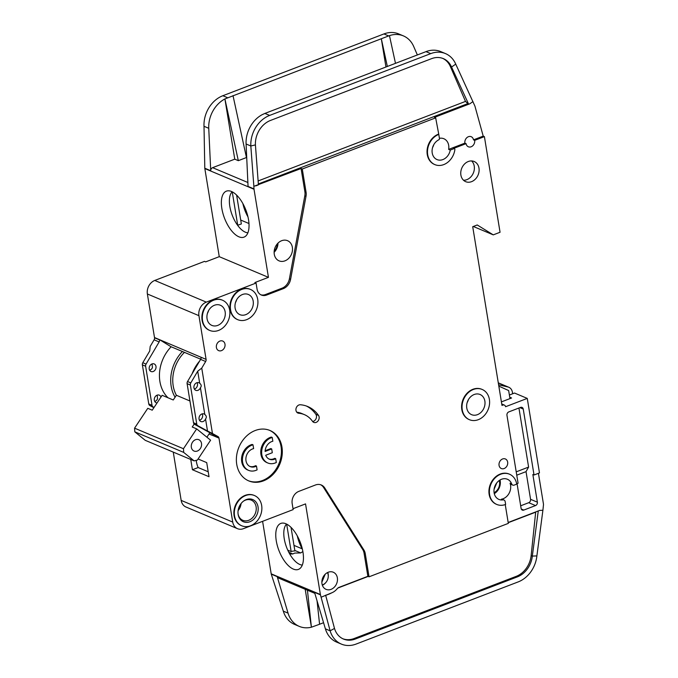 <?xml version="1.0" encoding="UTF-8"?>
<svg xmlns="http://www.w3.org/2000/svg" width="678" height="678" viewBox="0 0 678 678"><rect width="100%" height="100%" fill="white"/><g stroke="black" fill="none" stroke-linecap="round" stroke-linejoin="round"><path stroke-width="1.02" d="M154.737 401.452A4.102 3.322 112.8 0 0 155.076 401.342A4.102 3.322 112.8 0 0 157.542 398.791L157.186 395.13M160.966 397.062A4.102 3.322 112.8 0 0 159.305 395.155A4.102 3.322 112.8 0 0 157.093 395.164A4.102 3.322 112.8 0 0 154.304 398.944A4.102 3.322 112.8 0 0 156.126 402.724A4.102 3.322 112.8 0 0 157.059 402.927M149.626 370.239A4.102 3.322 112.8 0 0 149.965 370.129A4.102 3.322 112.8 0 0 152.431 367.578L152.075 363.916M153.22 371.502A4.102 3.322 112.8 0 0 156.008 367.722A4.102 3.322 112.8 0 0 154.194 363.942A4.102 3.322 112.8 0 0 151.982 363.95A4.102 3.322 112.8 0 0 149.194 367.73A4.102 3.322 112.8 0 0 151.016 371.51A4.102 3.322 112.8 0 0 153.22 371.502M199.688 383.24C201.408 384.655 201.654 386.163 200.425 387.765A4.102 3.322 -67.2 0 1 197.968 390.316A4.102 3.322 -67.2 0 1 195.756 390.325A4.102 3.322 -67.2 0 1 193.933 386.553A4.102 3.322 -67.2 0 1 196.73 382.765A4.102 3.322 -67.2 0 1 198.934 382.765A4.102 3.322 -67.2 0 1 199.688 383.24L197.713 371.197L190.798 382.909A2.737 2.212 112.8 0 0 190.374 385.045L196.773 424.114A2.737 2.212 112.8 0 0 197.798 425.691L207.51 431.022L205.544 418.979A4.102 3.322 -67.2 0 1 203.078 421.53A4.102 3.322 -67.2 0 1 200.866 421.538A4.102 3.322 -67.2 0 1 199.044 417.767A4.102 3.322 -67.2 0 1 201.841 413.978A4.102 3.322 -67.2 0 1 204.044 413.978A4.102 3.322 -67.2 0 1 204.798 414.453C206.519 415.868 206.765 417.377 205.544 418.979M194.366 389.053A4.102 3.322 112.8 0 0 194.705 388.952A4.102 3.322 112.8 0 0 197.061 382.655M199.485 420.267A4.102 3.322 112.8 0 0 199.815 420.165A4.102 3.322 112.8 0 0 202.171 413.868M245.792 314.634A10.941 8.848 112.8 0 0 253.233 304.549A10.941 8.848 112.8 0 0 248.385 294.489A10.941 8.848 112.8 0 0 242.495 294.498A10.941 8.848 112.8 0 0 235.054 304.591A10.941 8.848 112.8 0 0 239.902 314.651A10.941 8.848 112.8 0 0 245.792 314.634M217.757 325.389A10.941 8.848 112.8 0 0 225.198 315.304A10.941 8.848 112.8 0 0 220.35 305.236A10.941 8.848 112.8 0 0 214.46 305.253A10.941 8.848 112.8 0 0 207.019 315.338A10.941 8.848 112.8 0 0 211.867 325.406A10.941 8.848 112.8 0 0 217.757 325.389M248.614 470.371A13.67 11.06 -67.2 0 0 255.979 470.354A13.67 11.06 -67.2 0 0 257.098 469.862L256.479 466.057A9.568 7.746 -67.2 0 1 255.36 466.583A9.568 7.746 -67.2 0 1 250.207 466.591A9.568 7.746 -67.2 0 1 245.961 457.786A9.568 7.746 -67.2 0 1 252.47 448.963A9.568 7.746 -67.2 0 1 253.623 448.616L252.996 444.81L252.106 444.437A13.67 11.06 -67.2 0 0 250.97 444.81A13.67 11.06 -67.2 0 0 241.665 457.421A13.67 11.06 -67.2 0 0 247.724 469.998L248.614 470.371A13.67 11.06 -67.2 0 1 242.554 457.794A13.67 11.06 -67.2 0 1 251.86 445.183A13.67 11.06 -67.2 0 1 252.996 444.81M249.767 466.388A9.568 7.746 112.8 0 0 254.47 466.21A9.568 7.746 112.8 0 0 255.589 465.684L256.479 466.057M272.217 437.446L272.836 441.242A9.568 7.746 -67.2 0 0 265.098 451.472L271.692 448.946L272.31 452.718L265.717 455.252A9.568 7.746 -67.2 0 0 269.429 459.218A9.568 7.746 -67.2 0 0 274.582 459.209A9.568 7.746 -67.2 0 0 275.692 458.684L276.319 462.489A13.67 11.06 -67.2 0 1 275.2 462.981A13.67 11.06 -67.2 0 1 267.835 462.998A13.67 11.06 -67.2 0 1 261.776 450.421A13.67 11.06 -67.2 0 1 271.073 437.81A13.67 11.06 -67.2 0 1 272.217 437.446L271.327 437.064A13.67 11.06 -67.2 0 0 270.183 437.437A13.67 11.06 -67.2 0 0 260.886 450.048A13.67 11.06 -67.2 0 0 266.946 462.625L267.835 462.998M268.988 459.014A9.568 7.746 112.8 0 0 273.692 458.837A9.568 7.746 112.8 0 0 274.802 458.311L275.692 458.684M249.911 521.729A12.034 9.729 112.8 0 0 258.038 506.839A12.034 9.729 112.8 0 0 246.284 499.584A12.034 9.729 112.8 0 0 243.792 500.923A12.034 9.729 112.8 0 0 238.131 514.39A12.034 9.729 112.8 0 0 249.911 521.729M238.08 513.992A10.941 8.848 112.8 0 0 242.826 520.306A10.941 8.848 112.8 0 0 248.716 520.297A10.941 8.848 112.8 0 0 256.157 510.203A10.941 8.848 112.8 0 0 251.309 500.144A10.941 8.848 112.8 0 0 245.419 500.152A10.941 8.848 112.8 0 0 243.47 501.161M477.473 414.648A10.941 8.848 112.8 0 0 484.914 404.563A10.941 8.848 112.8 0 0 480.066 394.494A10.941 8.848 112.8 0 0 474.176 394.511A10.941 8.848 112.8 0 0 466.735 404.605A10.941 8.848 112.8 0 0 471.583 414.665A10.941 8.848 112.8 0 0 477.473 414.648M197.349 451.031A6.153 4.975 112.8 0 0 201.536 445.353A6.153 4.975 112.8 0 0 198.807 439.691A6.153 4.975 112.8 0 0 195.501 439.7A6.153 4.975 112.8 0 0 191.315 445.378A6.153 4.975 112.8 0 0 194.044 451.04A6.153 4.975 112.8 0 0 197.349 451.031M327.482 572.579A8.204 6.636 -67.2 0 1 322.609 584.851A8.204 6.636 -67.2 0 1 322.27 584.97M501.339 499.211L502.966 499.898A10.941 8.848 -67.2 0 1 498.915 499.415A10.941 8.848 -67.2 0 1 494.067 489.355A10.941 8.848 -67.2 0 1 501.508 479.27A10.941 8.848 -67.2 0 1 507.398 479.253A10.941 8.848 -67.2 0 1 511.687 483.923L510.059 483.236A10.941 8.848 -67.2 0 1 503.178 498.72A10.941 8.848 -67.2 0 1 501.339 499.211A2.737 2.212 -67.2 0 1 502.347 499.33L503.974 500.017A2.737 2.212 -67.2 0 1 505.178 501.669L505.635 504.44A16.408 13.272 -67.2 0 1 496.796 504.457A16.408 13.272 -67.2 0 1 489.524 489.363A16.408 13.272 -67.2 0 1 500.686 474.236A16.408 13.272 -67.2 0 1 509.517 474.21A16.408 13.272 -67.2 0 1 516.721 484.134L514.238 485.092A2.737 2.212 -67.2 0 1 512.763 485.092A2.737 2.212 -67.2 0 1 511.687 483.923M439.429 138.329A10.941 8.848 -67.2 0 1 443.87 138.736A10.941 8.848 -67.2 0 1 448.633 149.38L450.26 150.067L453.794 148.711A1.093 0.881 -67.2 0 1 454.862 149.736A16.408 13.272 -67.2 0 1 434.903 164.627A16.408 13.272 -67.2 0 1 427.623 149.533A16.408 13.272 -67.2 0 1 438.785 134.397L435.666 117.853L302.269 169.017L306.058 192.162A10.941 8.848 -67.2 0 1 305.998 196.323L290.599 279.285A10.941 8.848 -67.2 0 1 283.268 288.667L266.674 295.032A9.839 7.967 -67.2 0 1 261.377 295.04A9.839 7.967 -67.2 0 1 257.055 289.091L256.064 283.048L254.877 282.548L268.446 277.353L219.257 256.665L204.832 168.559A2.737 2.212 112.8 0 1 204.798 168.229L204.01 126.294A27.34 22.12 -67.2 0 1 222.842 95.725L383.934 33.934A27.34 22.12 -67.2 0 1 398.656 33.9L403.393 35.892A27.34 22.12 112.8 0 0 389.469 35.637L395.486 63.334M438.785 134.397L439.454 138.473A1.093 0.881 -67.2 0 1 438.793 139.787A10.941 8.848 112.8 0 0 432.115 150.007A10.941 8.848 112.8 0 0 437.022 159.584A10.941 8.848 112.8 0 0 442.912 159.567A10.941 8.848 112.8 0 0 450.26 150.067M281.667 240.707A10.941 8.848 -67.2 0 1 287.557 240.698A10.941 8.848 -67.2 0 1 292.404 250.758A10.941 8.848 -67.2 0 1 284.963 260.844A10.941 8.848 -67.2 0 1 279.073 260.861A10.941 8.848 -67.2 0 1 274.226 250.801A10.941 8.848 -67.2 0 1 281.667 240.707M469.244 419.606A16.408 13.272 -67.2 0 1 469.015 419.512A16.408 13.272 -67.2 0 1 461.743 404.427A16.408 13.272 -67.2 0 1 472.905 389.291A16.408 13.272 -67.2 0 1 481.736 389.274A16.408 13.272 -67.2 0 1 481.956 389.367M478.295 419.682A16.408 13.272 -67.2 0 1 469.464 419.707A16.408 13.272 -67.2 0 1 462.184 404.613A16.408 13.272 -67.2 0 1 473.346 389.477A16.408 13.272 -67.2 0 1 482.185 389.46A16.408 13.272 -67.2 0 1 489.457 404.554A16.408 13.272 -67.2 0 1 478.295 419.682M219.909 341.059A5.195 4.204 -67.2 0 1 222.706 341.051A5.195 4.204 -67.2 0 1 225.011 345.831A5.195 4.204 -67.2 0 1 221.477 350.628A5.195 4.204 -67.2 0 1 218.68 350.636A5.195 4.204 -67.2 0 1 216.375 345.856A5.195 4.204 -67.2 0 1 219.909 341.059M241.512 525.687A16.408 13.272 -67.2 0 1 241.292 525.594A16.408 13.272 -67.2 0 1 234.012 510.5A16.408 13.272 -67.2 0 1 245.173 495.364A16.408 13.272 -67.2 0 1 254.013 495.347A16.408 13.272 -67.2 0 1 254.233 495.44M250.563 525.764A16.408 13.272 -67.2 0 1 241.732 525.781A16.408 13.272 -67.2 0 1 234.461 510.687A16.408 13.272 -67.2 0 1 245.622 495.55A16.408 13.272 -67.2 0 1 254.453 495.533A16.408 13.272 -67.2 0 1 261.725 510.627A16.408 13.272 -67.2 0 1 250.563 525.764M255.225 430.513A27.34 22.12 -67.2 0 1 269.946 430.479A27.34 22.12 -67.2 0 1 282.065 455.641A27.34 22.12 -67.2 0 1 263.462 480.863A27.34 22.12 -67.2 0 1 248.741 480.897A27.34 22.12 -67.2 0 1 236.622 455.743A27.34 22.12 -67.2 0 1 255.225 430.513M248.301 480.702A27.34 22.12 112.8 0 0 262.572 480.49A27.34 22.12 112.8 0 0 281.141 455.557A27.34 22.12 112.8 0 0 269.497 430.301M468.286 161.517A10.941 8.848 -67.2 0 1 474.176 161.508A10.941 8.848 -67.2 0 1 479.024 171.568A10.941 8.848 -67.2 0 1 471.583 181.653A10.941 8.848 -67.2 0 1 465.693 181.67A10.941 8.848 -67.2 0 1 460.845 171.61A10.941 8.848 -67.2 0 1 468.286 161.517M463.506 180.238A10.941 8.848 112.8 0 0 466.845 179.662A10.941 8.848 112.8 0 0 473.981 171.136A10.941 8.848 112.8 0 0 471.625 160.949M209.527 330.347A16.408 13.272 -67.2 0 1 209.299 330.254A16.408 13.272 -67.2 0 1 202.027 315.168A16.408 13.272 -67.2 0 1 213.189 300.032A16.408 13.272 -67.2 0 1 222.02 300.015A16.408 13.272 -67.2 0 1 222.24 300.108M218.579 330.423A16.408 13.272 -67.2 0 1 209.748 330.44A16.408 13.272 -67.2 0 1 202.468 315.355A16.408 13.272 -67.2 0 1 213.629 300.218A16.408 13.272 -67.2 0 1 222.469 300.201A16.408 13.272 -67.2 0 1 229.74 315.287A16.408 13.272 -67.2 0 1 218.579 330.423M502.576 458.972A5.195 4.204 -67.2 0 1 505.373 458.964A5.195 4.204 -67.2 0 1 507.678 463.744A5.195 4.204 -67.2 0 1 504.144 468.54A5.195 4.204 -67.2 0 1 501.347 468.54A5.195 4.204 -67.2 0 1 499.042 463.76A5.195 4.204 -67.2 0 1 502.576 458.972M298.786 413.258A4.373 3.543 -67.2 0 1 297.896 413.038A4.373 3.543 -67.2 0 1 295.955 409.012A4.373 3.543 -67.2 0 1 298.939 404.978A4.373 3.543 -67.2 0 1 300.405 404.758A36.095 29.196 -67.2 0 1 307.744 406.546A36.095 29.196 -67.2 0 1 318.499 415.402A4.373 3.543 -67.2 0 1 318.27 420.64A4.373 3.543 -67.2 0 1 313.804 422.394A4.373 3.543 -67.2 0 1 312.499 421.318A27.34 22.12 112.8 0 0 304.346 414.614A27.34 22.12 112.8 0 0 298.786 413.258L297.125 412.555M237.563 319.592A16.408 13.272 -67.2 0 1 237.334 319.507A16.408 13.272 -67.2 0 1 230.062 304.414A16.408 13.272 -67.2 0 1 241.224 289.277A16.408 13.272 -67.2 0 1 250.055 289.26A16.408 13.272 -67.2 0 1 250.275 289.353M246.614 319.669A16.408 13.272 -67.2 0 1 237.783 319.694A16.408 13.272 -67.2 0 1 230.503 304.6A16.408 13.272 -67.2 0 1 241.665 289.464A16.408 13.272 -67.2 0 1 250.504 289.447A16.408 13.272 -67.2 0 1 257.776 304.541A16.408 13.272 -67.2 0 1 246.614 319.669M466.083 143.643L464.896 143.143A5.195 4.204 -67.2 0 1 468.405 136.71A5.195 4.204 -67.2 0 1 471.202 136.702A5.195 4.204 -67.2 0 1 473.49 139.846L474.668 140.346A5.195 4.204 -67.2 0 1 471.159 146.77A5.195 4.204 -67.2 0 1 468.362 146.779A5.195 4.204 -67.2 0 1 466.083 143.643L453.345 148.524A1.093 0.881 -67.2 0 1 454.141 148.651M496.576 504.364A16.408 13.272 -67.2 0 1 496.355 504.271A16.408 13.272 -67.2 0 1 489.075 489.177A16.408 13.272 -67.2 0 1 500.245 474.049A16.408 13.272 -67.2 0 1 509.076 474.024A16.408 13.272 -67.2 0 1 509.297 474.125M232.156 191.789A22.425 10.416 -111 0 0 229.825 206.434A22.425 10.416 -111 0 0 245.36 232.181A22.425 10.416 -111 0 0 247.885 232.8M221.859 208.536A24.62 11.433 69 0 1 227.969 190.806A24.62 11.433 69 0 1 248.538 219.757A24.62 11.433 69 0 1 245.428 236.325A24.62 11.433 69 0 1 231.986 231.257A24.62 11.433 69 0 1 221.859 208.536M328.271 572.232A9.297 7.517 -67.2 0 1 333.271 572.224A9.297 7.517 -67.2 0 1 337.398 580.775A9.297 7.517 -67.2 0 1 331.067 589.351A9.297 7.517 -67.2 0 1 326.067 589.36A9.297 7.517 -67.2 0 1 321.94 580.809A9.297 7.517 -67.2 0 1 328.271 572.232M286.565 524.06A22.425 10.416 -111 0 0 284.243 538.705A22.425 10.416 -111 0 0 288.591 551.9A22.425 10.416 -111 0 0 302.295 565.071M276.268 540.807A24.62 11.433 69 0 1 282.379 523.085A24.62 11.433 69 0 1 302.947 552.028A24.62 11.433 69 0 1 299.837 568.596A24.62 11.433 69 0 1 286.396 563.528A24.62 11.433 69 0 1 276.268 540.807M288.803 552.273L292.82 553.96L290.769 553.968L288.591 551.9M292.82 553.96L294.718 553.079L300.718 552.934L294.811 550.451M291.04 527.382L294.896 550.96A14.763 11.941 112.8 0 0 291.159 551.578L286.658 524.102M287.752 550.146L291.159 551.578M317.05 600.827L319.575 624.252L323.567 622.718M319.575 624.252L311.414 627.209L305.193 589.275M508.169 522.484L539.696 510.398L542.9 510.288L536.883 555.926A27.34 22.12 -67.2 0 1 518.195 581.902L356.111 644.066A27.34 22.12 -67.2 0 1 341.39 644.1A27.34 22.12 -67.2 0 1 330.127 630.828L325.389 628.837L314.533 592.352L320.457 594.843L330.127 630.828L334.5 628.438L325.626 595.182M341.39 644.1L336.652 642.108A27.34 22.12 -67.2 0 1 325.389 628.837M302.871 551.578L300.718 552.934M293.981 545.383L302.21 548.841A22.425 10.416 69 0 1 297.286 535.866M262.598 521.323L271.2 573.834L320.38 594.521L305.541 503.898L293.015 508.703M321.16 597.199L331.644 592.869A13.128 10.619 112.8 0 0 337.017 588.919A5.466 4.424 -67.2 0 1 339.263 587.275L367.866 576.308L364.069 553.155A10.941 8.848 112.8 0 0 362.73 549.536L323.592 487.49A10.941 8.848 112.8 0 0 320.702 484.778M209.002 434.047L213.943 435.979A2.737 2.212 112.8 0 0 212.909 434.412L217.943 436.53A2.737 2.212 -67.2 0 1 218.977 438.098L232.732 522.077L181.17 500.398A10.941 8.848 -67.2 0 0 185.975 507.008L237.529 528.687A10.941 8.848 -67.2 0 0 243.419 528.679L293.159 509.602L292.176 503.559A9.839 7.967 -67.2 0 1 298.829 491.372L315.423 485.007A10.941 8.848 -67.2 0 1 321.313 484.999A10.941 8.848 -67.2 0 1 324.77 487.99L363.916 550.036A10.941 8.848 -67.2 0 1 365.256 553.655L369.044 576.809L508.322 523.382L505.246 504.585M271.2 573.834A2.737 2.212 112.8 0 0 271.268 574.156L283.311 611.141A27.34 22.12 -67.2 0 0 294.574 624.413L299.312 626.404A27.34 22.12 112.8 0 0 311.405 627.201L307.439 590.224M314.821 593.326L278.319 577.978A2.737 2.212 -67.2 0 1 277.2 576.647L288.048 613.132A27.34 22.12 112.8 0 0 299.312 626.404M538.425 473.312L543.392 503.627A5.466 4.424 -67.2 0 1 543.434 505.203L542.9 510.288M501.398 401.893L511.576 397.986L509.746 397.215M342.924 638.795A21.874 17.696 112.8 0 0 354.102 638.532L355.289 639.032L517.373 576.868L516.187 576.368A21.874 17.696 112.8 0 0 531.137 555.587L535.679 512.17L508.212 522.704M355.289 639.032A21.874 17.696 -67.2 0 1 343.509 639.057A21.874 17.696 -67.2 0 1 334.5 628.438M536.883 555.926L532.323 556.087A21.874 17.696 -67.2 0 1 517.373 576.868M369.044 576.809L367.866 576.308M434.683 164.534A16.408 13.272 -67.2 0 1 434.454 164.44A16.408 13.272 -67.2 0 1 427.182 149.346A16.408 13.272 -67.2 0 1 438.344 134.21M154.067 407.427L153.059 406.868A2.737 2.212 -67.2 0 1 152.025 405.3L145.626 366.222A2.737 2.212 -67.2 0 1 146.058 364.094L159.135 341.932A2.737 2.212 112.8 0 0 159.576 339.898L154.499 337.534L147.372 293.981L198.925 315.668A10.941 8.848 -67.2 0 1 206.324 302.125L256.064 283.048M198.925 315.668L206.087 359.365A2.737 2.212 -67.2 0 1 205.663 361.501L200.62 359.382A2.737 2.212 112.8 0 0 201.044 357.255L154.499 337.534M197.713 371.197L201.747 368.12L205.663 361.501M201.747 368.12L212.46 433.513L207.51 431.022M217.943 436.53L212.46 433.513M237.529 528.687A10.941 8.848 -67.2 0 1 232.732 522.077M516.67 483.795L518.085 483.253L506.958 415.292A2.737 2.212 -67.2 0 1 508.805 411.902L520.568 407.393A2.737 2.212 -67.2 0 1 522.035 407.393A2.737 2.212 -67.2 0 1 523.238 409.046L534.035 474.998L539.468 472.913L527.264 398.401L505.559 406.732A2.737 2.212 112.8 0 0 504.356 405.08A2.737 2.212 112.8 0 0 502.881 405.08L501.983 405.427L472.71 226.706L477.236 224.969L493.27 234.868L500.059 232.266L484.397 136.617L474.668 140.346M147.372 293.981A10.941 8.848 -67.2 0 1 154.762 280.446L204.51 261.369L205.688 261.869L219.257 256.665M181.17 500.398L173.263 452.107M159.135 341.932L154.101 339.814L150.194 346.433L149.711 351.009L142.795 362.722L146.058 364.094M154.101 339.814A2.737 2.212 112.8 0 0 154.542 337.788L159.576 339.898M527.264 398.401L514.526 393.045L509.381 395.02M534.035 474.998L532.849 474.498L537.383 502.186A2.737 2.212 -67.2 0 1 535.535 505.568L523.78 510.076A2.737 2.212 -67.2 0 1 522.306 510.085A2.737 2.212 -67.2 0 1 521.111 508.432L517.051 483.651M512.763 485.092L511.136 484.406A2.737 2.212 -67.2 0 1 510.059 483.236M354.102 638.532L516.187 576.368M538.273 510.941L532.323 556.087L531.137 555.587M268.446 277.353L254.013 189.247A2.737 2.212 -67.2 0 1 253.979 188.916L248.055 186.425L246.089 143.99L250.826 145.982L255.42 144.906A21.874 17.696 -67.2 0 1 270.48 120.447L431.572 58.655A21.874 17.696 -67.2 0 1 443.353 58.63A21.874 17.696 -67.2 0 1 451.565 67.054L468.651 104.234L469.829 103.793L434.479 117.353L435.666 117.853M242.877 203.595A22.425 10.416 -111 0 0 247.962 216.858M240.707 220.045L248.97 223.52M237.605 225.291L241.351 223.952L236.622 195.111M237.732 225.342L232.24 191.832M260.793 294.769A9.839 7.967 112.8 0 0 265.488 294.532L282.082 288.167A10.941 8.848 112.8 0 0 289.413 278.794L304.812 195.823A10.941 8.848 112.8 0 0 304.871 191.671L301.083 168.517L253.86 186.331L250.826 145.982A27.34 22.12 -67.2 0 1 269.658 115.413L264.912 113.421L426.801 51.333M385.952 66.995L381.324 38.748L224.91 98.946L238.317 160.669L246.453 157.542L233.012 95.632M245.885 154.906L246.58 154.635M234.766 159.169L224.901 98.937A27.34 22.12 112.8 0 0 208.748 128.286L210.722 170.729A2.737 2.212 -67.2 0 1 212.604 167.669L234.766 159.169L238.317 160.669M269.658 115.413L430.75 53.621A27.34 22.12 -67.2 0 1 445.471 53.587A27.34 22.12 -67.2 0 1 455.735 64.113L474.829 105.895A5.466 4.424 112.8 0 1 475.041 106.497L483.211 136.117L473.49 139.846M383.934 33.934L388.672 35.926L381.324 38.748L387.35 66.461M246.089 143.99A27.34 22.12 -67.2 0 1 262.233 114.641L264.912 113.421M258.132 180.95L465.498 101.412L450.378 66.554L451.565 67.054L455.735 64.113M426.801 51.342A27.34 22.12 -67.2 0 1 440.734 51.596L445.471 53.587M403.393 35.892A27.34 22.12 112.8 0 1 413.665 46.418L417.36 54.943M388.672 35.926L389.469 35.637M253.86 186.331L253.979 188.916M450.378 66.554A21.874 17.696 112.8 0 0 442.751 58.393M469.829 103.793L472.956 101.59M255.869 185.865L258.42 184.874L255.42 144.906M464.896 143.143L448.633 149.38M302.269 169.017L301.083 168.517M465.498 101.412L468.651 104.234M212.909 434.412L194.544 424.318A2.737 2.212 -67.2 0 1 193.51 422.741L187.111 383.672A2.737 2.212 -67.2 0 1 187.535 381.536L200.62 359.382M200.425 387.765L204.798 414.453M190.747 459.464L192.433 469.735L209.019 476.719L206.714 462.616L198.086 458.989M516.221 471.837L528.603 467.083L518.933 408.02M528.603 467.083L526.035 471.634L516.772 475.185M520.679 505.788L528.721 502.703A2.737 2.212 112.8 0 0 530.569 499.322L526.035 471.634M493.27 234.868L473.312 226.477M484.397 136.617L483.211 136.117M304.346 414.614L301.685 413.487A27.34 22.12 112.8 0 0 296.778 412.199M312.617 421.479A4.373 3.543 112.8 0 0 316.05 418.716A4.373 3.543 112.8 0 0 315.829 414.275A36.095 29.196 112.8 0 0 306.388 406.029M153.864 407.732L149.804 405.503A2.737 2.212 -67.2 0 1 148.77 403.927L142.372 364.849A2.737 2.212 -67.2 0 1 142.795 362.722M200.722 359.204L170.924 346.678L159.805 339.814M502.966 499.898A2.737 2.212 -67.2 0 1 503.974 500.017M509.975 398.605L508.653 390.562L498.822 386.121M240.258 504.703A9.026 7.297 -67.2 0 1 238.359 509.22M194.188 424.064L192.23 427.013L196.671 428.877L210.595 440.2L197.383 460.048L194.137 460.887L145.245 440.327L134.812 431.835L134.566 428.165L147.779 408.317L152.228 410.19L162.135 395.308L173.246 399.978L176.382 395.274L189.942 400.978M194.137 460.887L183.696 452.395L183.458 448.726L196.671 428.877M134.812 431.835L183.696 452.395M498.296 382.926L507.941 386.985A8.204 6.636 -67.2 0 1 508.805 387.265A8.204 6.636 -67.2 0 1 512.407 392.223L512.661 393.757M134.566 428.165L183.458 448.726M209.866 432.742L206.9 437.2M507.941 386.985L498.601 384.79M499.203 480.524A9.026 7.297 -67.2 0 1 494.093 492.669M184.45 352.365A32.815 26.544 112.8 0 0 176.382 395.274M277.268 243.902A9.026 7.297 -67.2 0 1 274.175 251.258M175.094 397.206A34.722 28.095 -67.2 0 1 182.407 351.509M265.14 450.743L270.81 448.573L271.692 448.946M199.637 361.043A35.002 28.315 112.8 0 0 192.137 373.748M171.153 346.772A34.722 28.095 112.8 0 0 168.025 397.783M196.205 460.354A26.247 21.238 112.8 0 0 198.154 467.54L208.214 471.778M192.433 469.735L198.154 467.54M325.203 574.224L321.855 582.19M496.779 482.872L494.076 489.296M235.469 302.6A10.941 8.848 112.8 0 0 236.664 299.744M207.434 313.355A10.941 8.848 112.8 0 0 208.629 310.499M467.15 402.613A10.941 8.848 112.8 0 0 468.345 399.757M238.105 510.602A10.941 8.848 112.8 0 0 241.071 503.551M494.287 493.643A10.941 8.848 112.8 0 0 500.033 479.982M432.589 147.533A10.941 8.848 112.8 0 0 433.784 144.677M274.124 252.318A10.941 8.848 112.8 0 0 277.988 243.131M322.372 585.275A9.297 7.517 112.8 0 0 325.567 582.834M328.262 576.436A9.297 7.517 112.8 0 0 327.779 572.435M271.268 574.156L277.2 576.647M288.048 613.132L283.311 611.141M364.069 553.155L365.256 553.655M362.73 549.536L363.916 550.036M323.592 487.49L324.77 487.99M501.856 404.647L502.881 405.08M331.813 592.809L329.61 593.886A2.187 1.017 69 0 1 329.576 593.665M368.154 576.427L337.975 588.004M329.61 593.886L325.686 595.394M254.013 189.247L204.832 168.559M247.877 182.501L212.604 167.669M430.75 53.621L426.004 51.63M227.579 97.717L222.842 95.725M210.722 170.729L204.798 168.229M204.01 126.294L208.748 128.286M258.352 183.95L467.481 103.742M306.058 192.162L304.871 191.671M305.998 196.323L304.812 195.823M289.413 278.794L290.599 279.285M283.268 288.667L282.082 288.167M266.674 295.032L265.488 294.532M154.762 280.446L206.324 302.125M206.087 359.365L201.044 357.255M187.535 381.536L190.798 382.909M194.544 424.318L197.798 425.691M213.943 435.979L218.977 438.098M519.907 407.648L523.238 409.046M537.383 502.186L530.569 499.322M453.345 148.524L453.794 148.711M315.829 414.275L318.499 415.402M149.804 405.503L153.059 406.868M528.721 502.703L535.535 505.568M523.78 510.076L521.28 509.025M193.51 422.741L196.773 424.114M187.111 383.672L190.374 385.045M148.77 403.927L152.025 405.3M142.372 364.849L145.626 366.222M469.015 419.512L469.464 419.707M241.292 525.594L241.732 525.781M209.299 330.254L209.748 330.44M237.334 319.507L237.783 319.694M509.076 474.024L509.517 474.21M501.745 403.978L504.356 405.08M434.454 164.44L434.903 164.627M496.355 504.271L496.796 504.457M453.938 148.524L454.379 148.711M250.055 289.26L250.504 289.447M222.02 300.015L222.469 300.201M254.013 495.347L254.453 495.533M481.736 389.274L482.185 389.46M498.279 382.841L508.805 387.265"/></g></svg>
